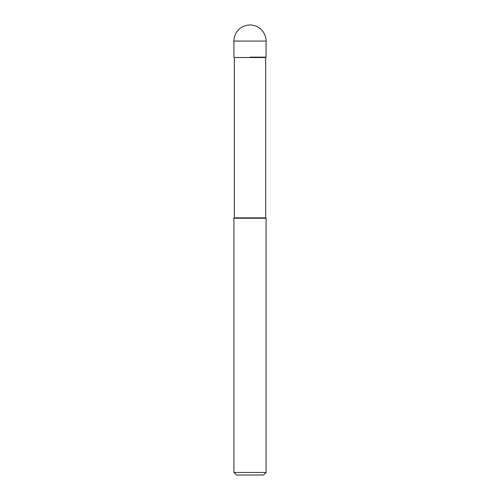 <?xml version="1.0" encoding="UTF-8"?>
<svg xmlns="http://www.w3.org/2000/svg" width="500" height="500" viewBox="0 0 500 500"><rect width="100%" height="100%" fill="white"/><g stroke="black" fill="none" stroke-linecap="round" stroke-linejoin="round"><path stroke-width="0.75" d="M250 57.144L266.069 57.144L250 57.144M234.306 57.525L234.306 217.856L265.694 217.856L265.694 57.525L234.306 57.525L233.931 57.144L233.931 41.069L233.931 57.144M265.694 217.856L266.069 218.238L233.931 218.238L234.306 217.856M266.069 472.469L263.538 475L236.462 475L233.931 472.469L266.069 472.469L266.069 218.238M250 25A16.069 16.069 0 0 0 233.931 41.069L266.069 41.069A16.069 16.069 0 0 0 250 25A16.069 16.069 0 0 0 233.931 41.069M265.694 57.525L266.069 57.144L266.069 41.069M233.931 472.469L233.931 218.238"/></g></svg>
